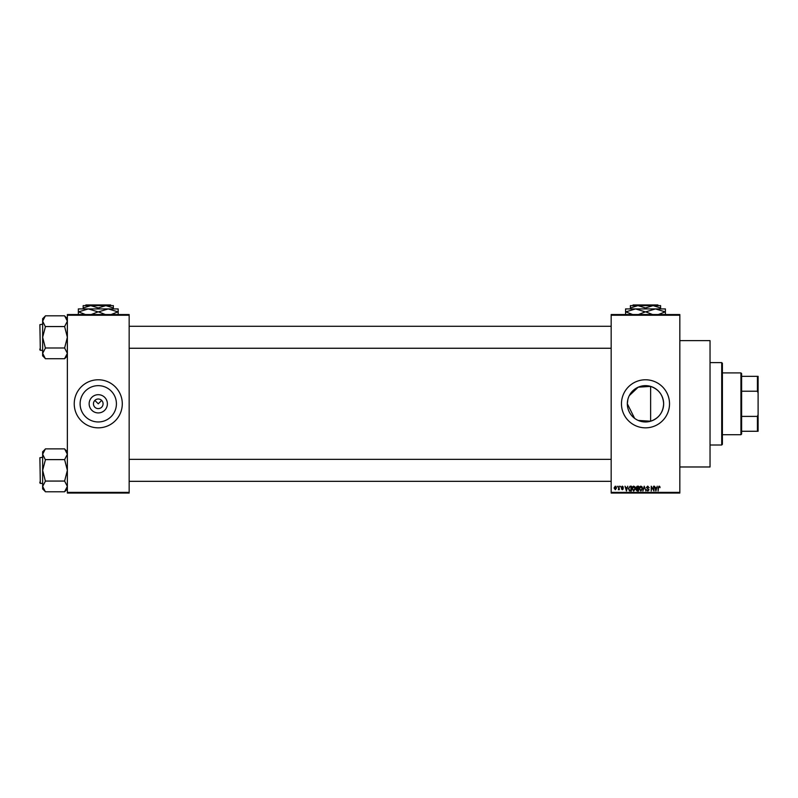 <?xml version="1.0" encoding="UTF-8"?>
<svg xmlns="http://www.w3.org/2000/svg" width="798" height="798" viewBox="0 0 798 798"><rect width="100%" height="100%" fill="white"/><g stroke="black" fill="none" stroke-linecap="round" stroke-linejoin="round"><path stroke-width="1.2" d="M107.381 403.808A9.117 9.117 0 0 1 98.264 412.925A9.117 9.117 0 0 1 89.147 403.808A9.117 9.117 0 0 1 98.264 394.691A9.117 9.117 0 0 1 107.381 403.808M93.456 403.808A4.808 4.808 0 0 0 98.264 408.616A4.808 4.808 0 0 0 103.072 403.808A4.808 4.808 0 0 0 98.264 399A4.808 4.808 0 0 0 93.456 403.808M80.109 403.808A18.154 18.154 0 0 0 98.264 421.962A18.154 18.154 0 0 0 116.418 403.808A18.154 18.154 0 0 0 98.264 385.653A18.154 18.154 0 0 0 80.109 403.808M74.234 403.808A24.03 24.03 0 0 0 98.264 427.838A24.03 24.03 0 0 0 122.293 403.808A24.03 24.03 0 0 0 98.264 379.778A24.03 24.03 0 0 0 74.234 403.808M629.273 395.648L638.21 387.18L650.629 386.392C658.799 389.304 663.138 395.11 663.647 403.808C663.138 412.506 658.799 418.312 650.629 421.214L638.21 420.436M634.6 418.322L627.338 403.808L627.836 399.599M663.647 403.808A18.154 18.154 0 0 1 645.492 421.962A18.154 18.154 0 0 1 627.338 403.808A18.154 18.154 0 0 1 645.492 385.653A18.154 18.154 0 0 1 663.647 403.808M621.462 403.808A24.03 24.03 0 0 0 645.492 427.838A24.03 24.03 0 0 0 669.522 403.808A24.03 24.03 0 0 0 645.492 379.778A24.03 24.03 0 0 0 621.462 403.808M679.826 340.636L710.04 340.636L710.04 466.98L679.826 466.98M94.862 400.406L98.264 403.808L101.665 400.406M679.826 315.23L611.168 315.23L611.168 314.542L679.826 314.542L679.826 493.064L611.168 493.064L611.168 492.376L679.826 492.376M617.153 486.201L617.592 486.89L617.153 486.201M620.156 486.201L620.585 486.89L620.156 486.201M627.747 486.201L626.42 491.009L625.024 486.201L625.861 487.638L627.368 487.638L627.747 486.201M634.949 486.89L635.388 488.536L633.692 491.069L632.016 488.595L632.445 486.87L633.702 486.142L634.949 486.89M642.131 486.89L642.56 488.536L640.874 491.069L639.188 488.595L639.627 486.87L640.874 486.142L642.131 486.89M647.727 486.142L649.173 487.758L647.687 486.7L646.809 487.518L649.053 489.753L647.806 491.069L646.49 489.633L647.796 490.511L648.475 489.244L646.37 487.528L647.727 486.142M657.213 486.201L655.876 491.009L654.48 486.201L655.318 487.638L656.834 487.638L657.213 486.201M611.168 315.23L611.168 492.376M659.776 486.481L660.036 487.638L659.078 486.7L658.599 487.059L658.101 491.009L658.101 487.748L659.098 486.142L659.776 486.481M653.552 486.201L653.981 491.009L651.677 487.149L651.238 491.009L651.238 486.201L653.552 490.042L653.552 486.201M644.225 486.201L645.951 491.009L644.465 486.76L642.849 491.009L644.225 486.201M637.213 486.201L638.57 486.201L638.57 491.009L637.213 491.009L636.006 489.802L636.475 488.795L635.886 487.608L637.213 486.201M630.111 486.201L631.388 486.201L631.388 491.009L629.472 490.92L628.455 488.625L630.111 486.201M622.33 486.142L623.398 487.259L622.3 486.64L621.712 487.179L623.338 488.765L622.35 489.763L621.343 488.755L622.899 488.835L621.273 487.269L622.33 486.142M618.909 486.201L619.338 489.693L618.909 489.134L618.38 489.763L618.909 486.201M615.318 486.142L616.535 487.947L615.318 489.763L614.101 487.987L615.318 486.142M129.156 493.064L67.361 493.064L67.361 492.376L129.156 492.376L129.156 493.064M129.156 315.23L67.361 315.23L67.361 314.542L129.156 314.542L129.156 492.376M67.361 315.23L67.361 492.376M656.275 489.593L656.684 488.196L655.467 488.196L656.076 490.511L656.275 489.593M640.874 490.511L642.121 488.536L640.884 486.7L639.627 488.615L640.874 490.511M638.131 490.441L638.131 489.004L636.854 489.054L636.445 489.723L638.131 490.441M638.131 488.446L638.131 486.76L636.754 486.82L636.315 487.608L638.131 488.446M633.692 490.511L634.949 488.536L633.702 486.7L632.445 488.615L633.692 490.511M630.949 490.441L630.949 486.76L630.161 486.76L629.063 487.458L628.894 488.635L629.552 490.351L630.949 490.441M626.809 489.593L627.218 488.196L626.001 488.196L626.61 490.511L626.809 489.593M615.328 489.254L616.096 487.947L615.308 486.64L614.54 487.947L615.328 489.254M721.711 362.611L722.399 363.299L722.399 444.316L721.711 445.005L721.711 362.611L710.04 362.611M650.629 386.392L650.629 421.214M67.361 355.848L64.618 358.721L45.396 358.721L42.643 353.364L45.396 348.127L42.643 337.275L45.396 326.801L42.643 321.185L45.396 315.818L64.618 315.818L67.361 321.185L64.618 326.552L45.396 326.552M45.396 358.591L42.643 355.848L42.643 318.701L45.396 315.948M39.9 325.604L40.309 350.322L39.9 324.636L42.643 324.227M40.309 350.322L42.643 350.322M64.618 326.552L67.361 337.275L64.618 347.998L45.396 347.998M64.618 347.998L67.361 353.364L64.618 358.591M64.618 315.948L67.361 318.701M740.933 434.701L740.933 372.905L741.621 373.594L741.621 434.022L740.933 434.701L722.399 434.701M740.933 372.905L722.399 372.905M758.1 431.269L757.412 431.269L757.412 416.396L758.1 414.641L758.1 431.269M741.621 431.269L757.412 431.269M741.621 376.337L758.1 376.337L758.1 414.641M741.621 416.396L757.412 416.396M758.1 392.975L757.412 391.219L757.412 376.337M741.621 391.219L757.412 391.219M39.9 349.903L39.9 348.945M67.361 488.915L64.618 491.787L45.396 491.787L42.643 486.431L45.396 481.194L42.643 470.341L45.396 459.867L42.643 454.252L45.396 448.885L64.618 448.885L67.361 454.252L64.618 459.618L45.396 459.618M45.396 491.658L42.643 488.915L42.643 451.768L45.396 449.015M39.9 458.67L40.309 483.389L39.9 457.703L42.643 457.294M40.309 483.389L42.643 483.389M64.618 459.618L67.361 470.341L64.618 481.064L45.396 481.064M64.618 481.064L67.361 486.431L64.618 491.658M64.618 449.015L67.361 451.768M39.9 482.97L39.9 482.012M633.153 304.936L632.465 305.624L633.153 304.936L657.831 304.936L658.52 305.624L657.831 304.936M630.39 307.958L637.941 305.624L630.39 305.624L630.39 308.916M645.492 307.958L653.043 305.624L637.941 305.624L645.492 307.958L645.492 308.916M660.604 307.958L660.604 305.624L653.043 305.624L660.604 307.958L660.604 308.916M625.582 314.821L625.582 308.916L665.402 308.916L665.402 314.821M632.664 314.542L625.812 311.868L635.537 308.916L645.273 311.868L638.41 314.542M652.584 314.542L645.722 311.868L655.447 308.916L665.183 311.868L658.32 314.542M85.925 304.936L85.236 305.624L85.925 304.936L110.603 304.936L111.291 305.624L110.603 304.936M83.162 307.958L90.713 305.624L83.162 305.624L83.162 308.916M98.264 307.958L105.815 305.624L90.713 305.624L98.264 307.958L98.264 308.916M113.366 307.958L113.366 305.624L105.815 305.624L113.366 307.958L113.366 308.916M78.354 314.821L78.354 308.916L118.174 308.916L118.174 314.821M85.436 314.542L78.573 311.868L88.309 308.916L98.034 311.868L91.181 314.542M105.346 314.542L98.483 311.868L108.219 308.916L117.954 311.868L111.092 314.542M721.711 445.005L710.04 445.005M611.168 326.292L129.156 326.292M611.168 348.257L129.156 348.257M129.156 481.324L611.168 481.324M129.156 459.349L611.168 459.349"/></g></svg>
